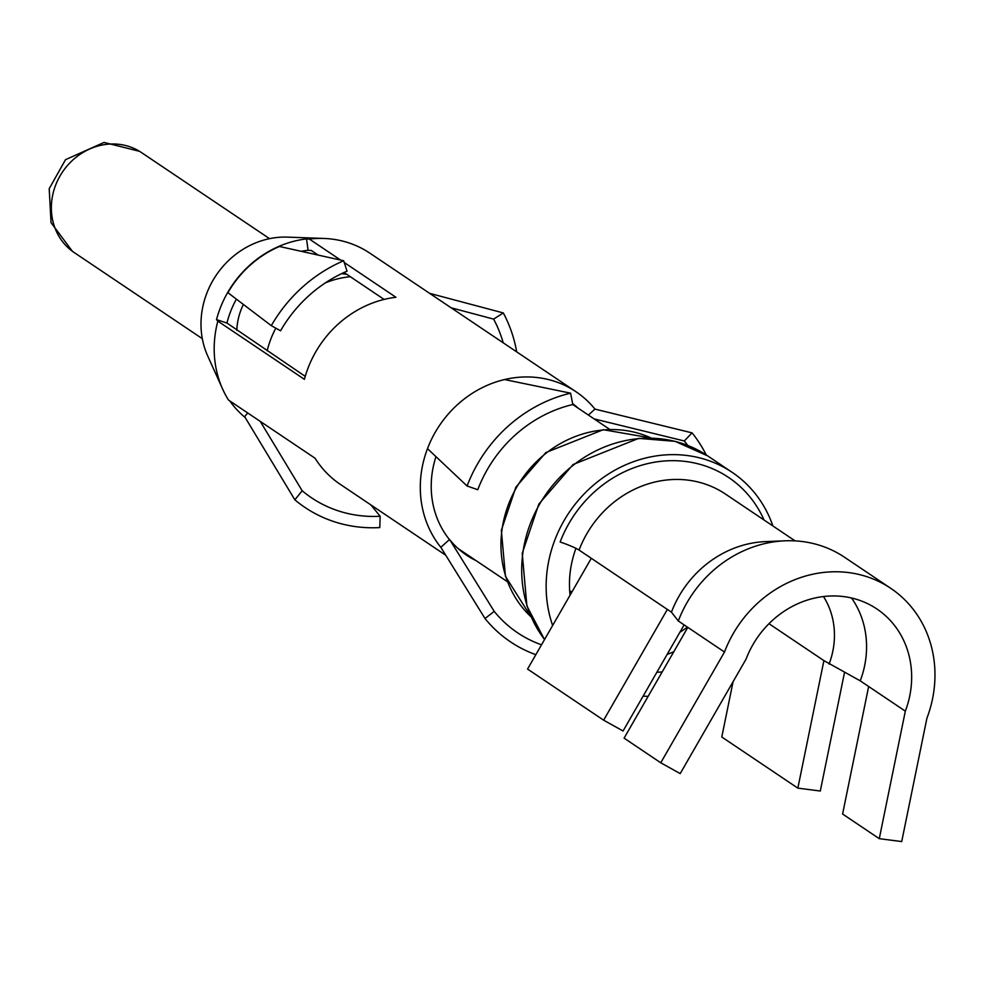 <?xml version="1.0" encoding="UTF-8"?>
<svg xmlns="http://www.w3.org/2000/svg" width="984" height="984" viewBox="0 0 984 984"><rect width="100%" height="100%" fill="white"/><g stroke="black" fill="none" stroke-linecap="round" stroke-linejoin="round"><path stroke-width="1.48" d="M905.329 711.149A91.746 83.21 123.9 0 0 876.892 608.985A91.746 83.21 123.9 0 0 746.081 659.096L680.202 773.596L660.756 762.784L724.495 652.035A116.616 105.78 123.9 0 1 890.766 588.334A116.616 105.78 123.9 0 1 926.916 718.209L901.713 841.566L879.278 838.676L905.329 711.149L860.237 680.842L823.903 660.621L797.852 788.135L820.299 791.025L844.53 672.404M764.064 520.032A118.178 107.195 123.9 0 0 661.162 461.299A118.178 107.195 123.9 0 0 560.142 542.024A15.547 1.624 -159.2 0 1 579.072 550.081L671.445 612.171L678.308 620.99L724.495 652.035M890.766 588.334L844.579 557.288A116.616 105.78 123.9 0 0 785.06 540.806A116.616 105.78 123.9 0 0 678.308 620.99M860.237 680.842A91.746 83.21 123.9 0 0 851.541 598.001M785.06 540.806L765.38 541.618A102.631 93.086 123.9 0 0 671.445 612.171M829.081 664.089A77.748 70.516 123.9 0 0 823.497 596.55M768.984 623.696L823.903 660.621M571.532 592.639L569.724 591.421M571.827 592.134L569.674 590.683M569.908 593.696A66.863 60.651 123.9 0 0 570.634 594.213M679.882 632.257A83.972 76.162 123.9 0 0 687.373 627.079M667.164 654.372A99.519 90.27 123.9 0 0 673.806 651.728M575.947 548.346A99.519 90.27 123.9 0 0 570.068 595.197M656.869 672.244A99.519 90.27 123.9 0 0 662.183 671.937M643.155 696.094A124.39 112.828 123.9 0 0 648.112 696.389M772.883 525.948A124.39 112.828 123.9 0 0 732.108 472.308A124.39 112.828 123.9 0 0 593.647 485.001A124.39 112.828 123.9 0 0 552.639 625.48M350.329 276.713A91.746 83.21 123.9 0 0 325.433 282.838M275.803 328.164A91.746 83.21 123.9 0 0 267.144 350.759M243.392 304.45A60.258 54.649 123.9 0 0 236.812 330.366M667.361 609.44L603.635 720.19L623.069 730.989L684.126 624.889M591.298 558.297L527.559 669.059L603.635 720.19M687.816 627.374L624.09 738.135L660.756 762.784M797.852 788.135L721.789 737.004L733.092 681.678M868.651 686.5L842.599 814.026L879.278 838.676M347.032 271.19A131.389 119.175 123.9 0 0 280.551 330.796L271.289 325.655L227.919 292.691A101.844 92.385 123.9 0 1 279.456 246.48L343.687 260.76L347.032 271.19M343.687 260.76A143.061 129.753 123.9 0 0 271.289 325.655M305.237 252.212A70.75 64.169 123.9 0 0 301.99 251.166M236.394 299.136A90.22 81.832 123.9 0 0 226.96 323.047L216.505 319.628A102.176 92.68 -56.1 0 1 218.583 312.691A102.176 92.68 -56.1 0 1 297.869 240.33A102.176 92.68 -56.1 0 1 299.702 239.961A102.176 92.68 -56.1 0 1 306.541 238.903L308.09 250.317A90.22 81.832 123.9 0 0 301.178 251.314M308.09 250.317L311.325 250.489L318.139 255.077M578.1 408.126A92.521 83.923 123.9 0 0 572.626 403.624M344.056 272.507L384.104 299.419M503.181 342.776A131.389 119.175 123.9 0 0 493.636 319.111L451.127 307.795M247.71 412.948L244.684 416.687L294.856 499.823L302.186 490.77L260.243 421.373M245.213 417.548A102.176 92.68 -56.1 0 1 230.687 402.198A102.176 92.68 -56.1 0 1 229.727 400.857M226.96 323.047L305.237 376.368M216.505 319.628L217.833 321.128A104.181 94.501 123.9 0 0 222.679 389.16L207.685 355.913A82.127 74.489 123.9 0 1 269.21 238.731A82.127 74.489 -56.1 0 1 287.537 237.119L323.982 238.46A104.181 94.501 123.9 0 0 309.357 239.063L340.612 260.071M344.252 262.519L395.937 297.266A104.181 94.501 -56.1 0 0 389.27 298.3L387.991 298.546A104.181 94.501 -56.1 0 0 387.315 298.693A104.181 94.501 -56.1 0 0 306.873 371.276L306.43 372.567A104.181 94.501 -56.1 0 0 304.4 379.332L217.833 321.128M306.541 238.903L309.357 239.063M435.961 456.637A92.521 83.923 123.9 0 0 449.467 539.576L449.823 539.822A92.521 83.923 123.9 0 0 466.65 555.234A92.521 83.923 123.9 0 0 476.096 560.646M588.37 415.039L594.976 409.11A104.181 94.501 123.9 0 0 576.021 391.755A104.181 94.501 123.9 0 0 506.846 379.037A104.181 94.501 123.9 0 0 504.558 379.553L570.609 393.169L572.799 404.522A128.461 116.518 123.9 0 0 477.757 489.724L467.08 485.985A139.949 126.936 -56.1 0 1 570.609 393.169M594.976 409.11L692.072 432.874L684.286 440.967L594.115 418.901M687.681 445.395A128.461 116.518 123.9 0 0 684.286 440.967M445.752 555.247L340.255 484.325A104.181 94.501 -56.1 0 1 319.505 464.657M319.493 464.669L318.754 463.648A104.181 94.501 -56.1 0 1 315.077 458.237L228.497 400.045A104.181 94.501 123.9 0 1 222.679 389.16M576.021 391.755L369.91 253.195A104.181 94.501 123.9 0 0 323.982 238.46M429.651 293.355L503.291 312.937L493.636 319.111M516.711 351.878A143.061 129.753 123.9 0 0 503.291 312.937M294.856 499.823A143.061 129.753 123.9 0 0 379.775 527.584L380.181 516.268L370.882 504.915M302.186 490.77A131.389 119.175 123.9 0 0 380.181 516.268M449.823 539.822L494.214 611.371A128.461 116.518 123.9 0 0 541.52 644.803M494.214 611.371L485.014 618.518L440.832 547.313L449.467 539.576M504.558 379.553A104.181 94.501 123.9 0 0 427.487 448.655A104.181 94.501 123.9 0 0 439.442 545.542A104.181 94.501 123.9 0 0 440.832 547.313M427.487 448.655L467.08 485.985M692.072 432.874A139.949 126.936 -56.1 0 1 706.217 454.928M535.837 654.68A139.949 126.936 -56.1 0 1 485.014 618.518M795.084 540.88L725.393 494.029A102.631 93.086 123.9 0 0 579.072 550.081M732.108 472.308L707.656 455.875A124.39 112.828 123.9 0 0 555.862 481.631A124.39 112.828 123.9 0 0 544.57 639.514M651.174 438.028A108.843 98.732 123.9 0 0 521.003 480.29A108.843 98.732 123.9 0 0 531.003 616.796M269.542 238.657L141.438 152.545A60.258 54.649 123.9 0 0 62.459 172.052A60.258 54.649 123.9 0 0 74.206 252.556L202.31 338.668M707.656 455.875L675.086 441.336L638.727 438.372L573.131 464.497L538.838 504.079L522.221 553.389L526.895 605.984L544.533 639.575M651.211 438.028L603.266 429.701L545.862 452.554L515.874 487.166L501.348 530.278L505.444 576.317L531.016 616.833M458.077 548.531L507.326 581.642M572.737 404.535L609.686 429.368M341.608 273.65L346.725 274.29M139.531 151.315L104.033 142.434L65.522 159.666L49.2 188.707L51.045 222.655L72.349 251.24"/></g></svg>
